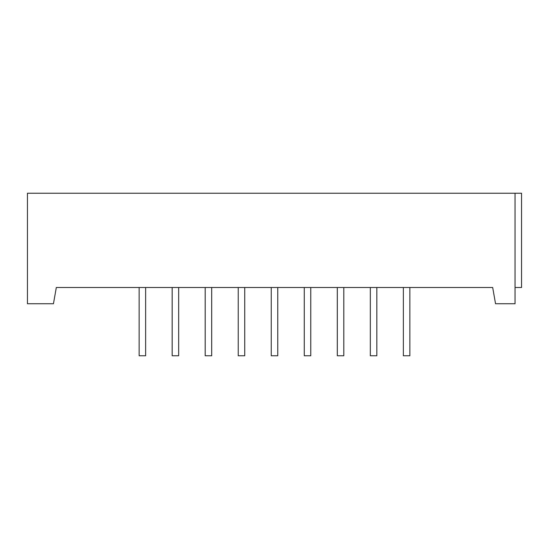 <?xml version="1.0" encoding="UTF-8"?>
<svg xmlns="http://www.w3.org/2000/svg" width="549" height="549" viewBox="0 0 549 549"><rect width="100%" height="100%" fill="white"/><g stroke="black" fill="none" stroke-linecap="round" stroke-linejoin="round"><path stroke-width="0.82" d="M409.856 287.504L409.856 355.766L403.357 355.766L403.357 287.504M145.643 287.504L145.643 355.766L139.144 355.766L139.144 287.504M178.672 287.504L178.672 355.766L172.166 355.766L172.166 287.504M343.804 287.504L343.804 355.766L337.306 355.766L337.306 287.504M376.834 287.504L376.834 355.766L370.328 355.766L370.328 287.504M277.753 287.504L277.753 355.766L271.247 355.766L271.247 287.504M310.775 287.504L310.775 355.766L304.276 355.766L304.276 287.504M244.724 287.504L244.724 355.766L238.225 355.766L238.225 287.504M211.694 287.504L211.694 355.766L205.196 355.766L205.196 287.504M515.051 287.504L521.55 287.504L521.55 193.234L27.45 193.234L27.45 303.755L53.452 303.755L56.321 287.504L492.679 287.504L495.548 303.755L515.051 303.755L515.051 193.234"/></g></svg>
